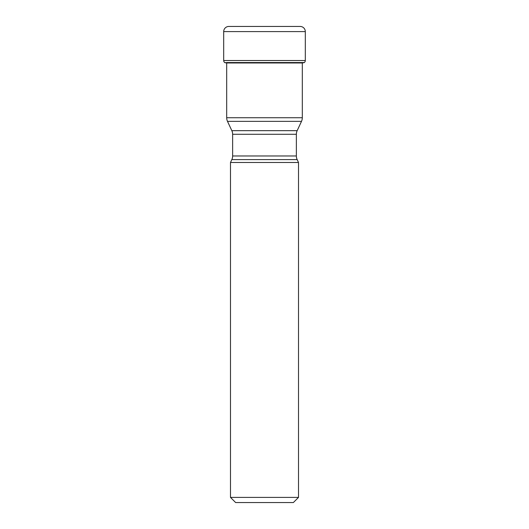 <?xml version="1.0" encoding="UTF-8"?>
<svg xmlns="http://www.w3.org/2000/svg" width="529" height="529" viewBox="0 0 529 529"><rect width="100%" height="100%" fill="white"/><g stroke="black" fill="none" stroke-linecap="round" stroke-linejoin="round"><path stroke-width="0.79" d="M228.832 26.45A5.145 5.145 0 0 0 223.694 31.595L223.694 60.524L223.694 31.595A5.145 5.145 0 0 1 228.832 26.45L300.168 26.45A5.145 5.145 0 0 1 305.306 31.595L305.306 60.524A2.572 2.572 0 0 1 304.32 62.548L226.69 62.548M305.306 60.524L223.694 60.524A2.572 2.572 0 0 0 224.68 62.548L226.597 62.971M226.577 62.971L302.423 62.971L304.32 62.548L302.31 62.548M304.182 62.66L224.818 62.66A101.456 101.456 0 0 0 226.577 62.964L224.812 62.66M235.636 502.55L264.5 502.55L235.636 502.55L230.492 497.405L298.508 497.405L298.508 162.476L297.166 159.606A8.57 8.57 0 0 1 296.366 155.982L296.366 134.28A8.57 8.57 0 0 1 297.166 130.663L231.834 130.663L297.166 130.663L301.504 121.359A8.57 8.57 0 0 0 302.31 117.736L302.31 62.971M296.366 155.982L232.634 155.982L232.634 134.28A8.57 8.57 0 0 0 231.834 130.663L227.496 121.359A8.57 8.57 0 0 1 226.69 117.736L226.69 62.984M264.5 502.55L293.364 502.55L264.5 502.55M298.508 497.405L293.364 502.55M230.492 497.405L230.492 162.476L298.508 162.476M230.492 162.476L231.834 159.606L297.166 159.606L231.834 159.606A8.57 8.57 0 0 0 232.634 155.982M296.366 134.28L232.634 134.28M301.504 121.359L227.496 121.359L301.504 121.359M226.69 117.736L302.31 117.736M223.694 60.524A2.572 2.572 0 0 0 224.68 62.548M223.694 31.595L305.306 31.595"/></g></svg>
